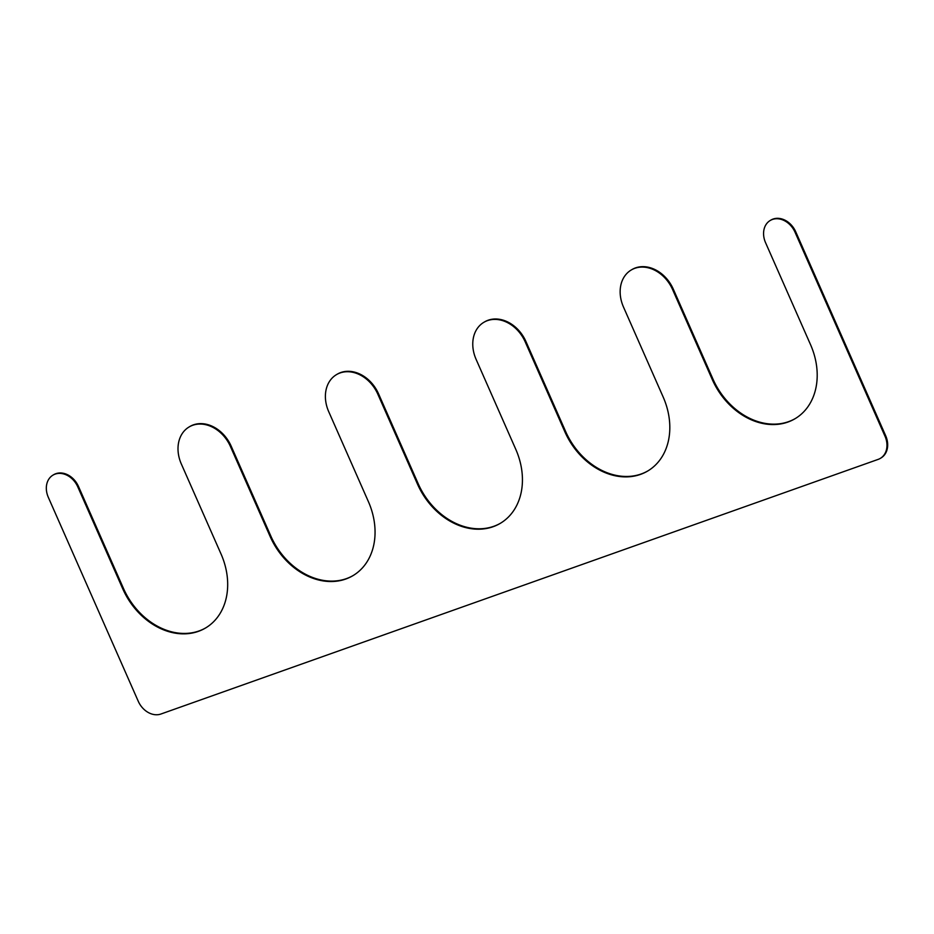 <?xml version="1.0" encoding="UTF-8"?>
<svg xmlns="http://www.w3.org/2000/svg" width="934" height="934" viewBox="0 0 934 934"><rect width="100%" height="100%" fill="white"/><g stroke="black" fill="none" stroke-linecap="round" stroke-linejoin="round"><path stroke-width="1.4" d="M795.488 418.444A65.847 51.744 59.2 0 1 712.981 379.122L673.309 289.166L672.608 289.587A32.923 25.872 59.2 0 0 631.174 270.031A32.923 25.872 59.2 0 0 623.48 307.029L663.152 396.985A65.847 51.744 59.2 0 1 647.764 470.981A65.847 51.744 59.2 0 1 564.907 431.87L525.223 341.902A32.923 25.872 59.2 0 0 483.8 322.347A32.923 25.872 59.2 0 0 476.095 359.345L515.778 449.312A65.847 51.744 59.2 0 1 500.379 523.297A65.847 51.744 59.2 0 1 417.521 484.186L377.85 394.23A32.923 25.872 59.2 0 0 336.415 374.674A32.923 25.872 59.2 0 0 328.721 411.672L368.393 501.628A65.847 51.744 59.2 0 1 353.005 575.624A65.847 51.744 59.2 0 1 270.148 536.513L230.465 446.557A32.923 25.872 59.2 0 0 189.042 427.001A32.923 25.872 59.2 0 0 181.336 464L221.019 553.955A65.847 51.744 59.2 0 1 205.62 627.952A65.847 51.744 59.2 0 1 122.763 588.84L77.791 486.883A19.754 15.528 59.2 0 0 52.934 475.149A19.754 15.528 59.2 0 0 48.323 497.343L138.255 701.259A19.754 15.528 59.2 0 0 160.928 714.02L878.182 459.376A19.754 15.528 59.2 0 0 880.365 458.349A19.754 15.528 59.2 0 0 884.977 436.155L795.044 232.239A19.754 15.528 59.2 0 0 770.188 220.506A19.754 15.528 59.2 0 0 765.565 242.7L810.537 344.658A65.847 51.744 59.2 0 1 795.149 418.654A65.847 51.744 59.2 0 1 712.28 379.543L672.608 289.587M770.538 220.307A19.754 15.528 59.2 0 1 770.889 220.085A19.754 15.528 59.2 0 1 795.745 231.819L795.044 232.239M880.704 458.139A19.754 15.528 59.2 0 0 881.066 457.929A19.754 15.528 59.2 0 0 885.677 435.734L795.745 231.819M53.296 474.951A19.754 15.528 59.2 0 1 53.635 474.729A19.754 15.528 59.2 0 1 78.491 486.462L77.791 486.883M205.97 627.741A65.847 51.744 59.2 0 1 123.463 588.42L78.491 486.462M189.392 426.791A32.923 25.872 59.2 0 1 189.73 426.581A32.923 25.872 59.2 0 1 231.165 446.137L230.465 446.557M353.356 575.414A65.847 51.744 59.2 0 1 270.848 536.093L231.165 446.137M336.765 374.464A32.923 25.872 59.2 0 1 337.116 374.254A32.923 25.872 59.2 0 1 378.55 393.809L377.85 394.23M500.729 523.087A65.847 51.744 59.2 0 1 418.222 483.777L378.55 393.809M484.151 322.148A32.923 25.872 59.2 0 1 484.501 321.938A32.923 25.872 59.2 0 1 525.924 341.494L525.223 341.902M648.114 470.771A65.847 51.744 59.2 0 1 565.607 431.45L525.924 341.494M631.524 269.821A32.923 25.872 59.2 0 1 631.874 269.611A32.923 25.872 59.2 0 1 673.309 289.166M712.981 379.122L712.28 379.543M885.677 435.734L884.977 436.155M123.463 588.42L122.763 588.84M270.848 536.093L270.148 536.513M418.222 483.777L417.521 484.186M565.607 431.45L564.907 431.87M770.889 220.085L770.188 220.506M881.066 457.929L880.365 458.349M53.635 474.729L52.934 475.149M189.73 426.581L189.042 427.001M337.116 374.254L336.415 374.674M484.501 321.938L483.8 322.347M631.874 269.611L631.174 270.031"/></g></svg>
